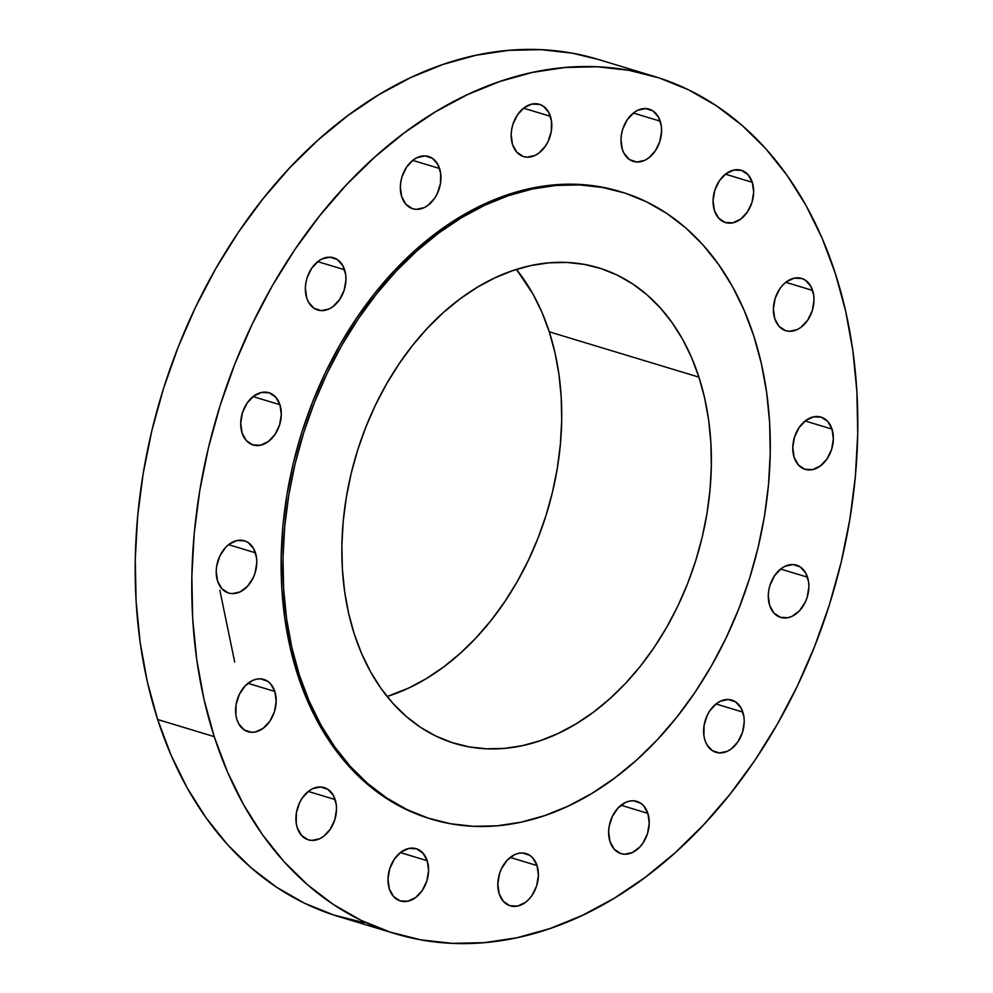 <?xml version="1.0" encoding="UTF-8"?>
<svg xmlns="http://www.w3.org/2000/svg" width="993" height="993" viewBox="0 0 993 993"><rect width="100%" height="100%" fill="white"/><g stroke="black" fill="none" stroke-linecap="round" stroke-linejoin="round"><path stroke-width="1.49" d="M242.069 432.96L246.314 440.582L252.805 444.889L260.538 445.224L268.333 441.55L275.024 434.413L279.579 424.917L281.304 414.491L279.939 404.722A27.307 19.537 -73.2 0 1 275.148 434.251A27.307 19.537 -73.2 0 1 253.091 444.976A27.307 19.537 -73.2 0 1 242.069 432.96L242.069 432.96A27.307 19.537 -73.2 0 1 246.872 403.443A27.307 19.537 -73.2 0 1 268.917 392.707A27.307 19.537 -73.2 0 1 279.939 404.722L275.694 397.113L269.215 392.806L261.482 392.458L253.674 396.133L246.984 403.27L242.429 412.765L240.703 423.192L242.069 432.96M253.078 396.592L279.939 404.722L253.078 396.592M344.608 269.773A27.307 19.537 -73.2 0 1 339.805 299.303A27.307 19.537 -73.2 0 1 317.76 310.027A27.307 19.537 -73.2 0 1 306.725 298.024L308.525 302.182L313.999 308.252L321.248 310.623L329.167 308.922L333.003 306.601L339.693 299.476L344.248 289.968L345.974 279.542L345.676 274.478L342.808 265.615L337.335 259.545L330.086 257.175L322.166 258.875L318.331 261.196L311.641 268.321L307.085 277.829L305.844 283.03L305.36 288.255L306.725 298.024A27.307 19.537 -73.2 0 1 311.529 268.495A27.307 19.537 -73.2 0 1 333.574 257.77A27.307 19.537 -73.2 0 1 344.608 269.773L317.748 261.643L344.608 269.773M439.576 168.5A27.307 19.537 -73.2 0 1 434.785 198.029A27.307 19.537 -73.2 0 1 412.728 208.753A27.307 19.537 -73.2 0 1 401.706 196.751L405.951 204.359L412.443 208.667L416.228 209.349L424.148 207.649L427.983 205.328L434.673 198.203L437.268 193.66L440.47 183.506L440.644 173.204L437.789 164.341L432.315 158.272L425.066 155.901L417.147 157.602L413.311 159.923L406.621 167.047L402.066 176.555L400.824 181.756L400.34 186.982L401.706 196.751A27.307 19.537 -73.2 0 1 406.509 167.221A27.307 19.537 -73.2 0 1 428.554 156.497A27.307 19.537 -73.2 0 1 439.576 168.5L412.716 160.369L439.576 168.5M550.42 116.318A27.307 19.537 -73.2 0 1 545.616 145.847A27.307 19.537 -73.2 0 1 523.572 156.571A27.307 19.537 -73.2 0 1 512.537 144.556L516.794 152.177L523.274 156.484L527.06 157.167L534.979 155.467L538.814 153.145L545.505 146.021L548.099 141.478L551.301 131.312L551.475 121.022L548.62 112.159L543.146 106.09L539.683 104.402L531.95 104.054L524.143 107.728L517.452 114.865L512.897 124.373L511.656 129.562L511.172 134.8L512.537 144.556A27.307 19.537 -73.2 0 1 517.341 115.039A27.307 19.537 -73.2 0 1 539.385 104.315A27.307 19.537 -73.2 0 1 550.42 116.318L523.547 108.187L550.42 116.318M660.233 121.171A27.307 19.537 -73.2 0 1 655.43 150.688A27.307 19.537 -73.2 0 1 633.385 161.425A27.307 19.537 -73.2 0 1 622.35 149.409L624.15 153.567L629.624 159.65L636.873 162.02L644.792 160.32L648.628 157.999L655.318 150.862L659.873 141.366L661.599 130.939L661.301 125.875L658.433 117.013L652.96 110.931L645.711 108.56L637.791 110.26L633.956 112.581L627.266 119.719L622.71 129.214L621.469 134.415L620.985 139.641L622.35 149.409A27.307 19.537 -73.2 0 1 627.154 119.88A27.307 19.537 -73.2 0 1 649.199 109.156A27.307 19.537 -73.2 0 1 660.233 121.171L633.36 113.041L660.233 121.171M714.426 210.553L718.684 218.162L725.163 222.469L732.896 222.817L740.704 219.143L747.394 212.006L751.949 202.51L753.675 192.083L752.309 182.315A27.307 19.537 -73.2 0 1 747.506 211.832A27.307 19.537 -73.2 0 1 725.461 222.569A27.307 19.537 -73.2 0 1 714.426 210.553L714.426 210.553A27.307 19.537 -73.2 0 1 719.23 181.024A27.307 19.537 -73.2 0 1 741.274 170.299A27.307 19.537 -73.2 0 1 752.309 182.315L748.052 174.694L741.572 170.386L733.839 170.051L726.032 173.725L719.342 180.863L714.799 190.358L713.061 200.785L714.426 210.553M725.449 174.185L752.309 182.315L725.449 174.185M812.634 290.44A27.307 19.537 -73.2 0 1 807.83 319.969A27.307 19.537 -73.2 0 1 785.786 330.694A27.307 19.537 -73.2 0 1 774.751 318.679L779.009 326.3L785.488 330.607L789.274 331.29L797.193 329.589L801.028 327.268L807.719 320.143L812.274 310.635L813.999 300.209L813.701 295.144L810.834 286.282L805.36 280.212L801.897 278.524L794.164 278.177L786.357 281.851L782.807 285.041L779.666 288.988L775.111 298.496L773.386 308.922L774.751 318.679A27.307 19.537 -73.2 0 1 779.555 289.162A27.307 19.537 -73.2 0 1 801.599 278.425A27.307 19.537 -73.2 0 1 812.634 290.44L785.773 282.31L812.634 290.44M794.139 457.339L798.384 464.947L804.876 469.255L812.609 469.602L820.417 465.928L827.095 458.791L831.65 449.283L833.375 438.856L832.01 429.1A27.307 19.537 -73.2 0 1 827.219 458.617A27.307 19.537 -73.2 0 1 805.162 469.354A27.307 19.537 -73.2 0 1 794.139 457.339L794.139 457.339A27.307 19.537 -73.2 0 1 798.943 427.809A27.307 19.537 -73.2 0 1 820.988 417.085A27.307 19.537 -73.2 0 1 832.01 429.1L827.765 421.479L821.285 417.172L813.552 416.837L805.745 420.511L799.055 427.648L794.499 437.143L792.774 447.57L794.139 457.339M805.149 420.97L832.01 429.1L805.149 420.97M807.508 577.169A27.307 19.537 -73.2 0 1 802.716 606.686A27.307 19.537 -73.2 0 1 780.659 617.423A27.307 19.537 -73.2 0 1 769.637 605.407L773.882 613.016L780.374 617.323L788.107 617.671L792.079 616.318L799.464 610.807L805.199 602.317L807.148 597.364L808.873 586.937L808.575 581.873L805.72 573.011L800.246 566.929L792.997 564.558L785.078 566.258L781.243 568.579L774.552 575.717L769.997 585.212L768.756 590.413L768.272 595.639L769.637 605.407A27.307 19.537 -73.2 0 1 774.441 575.878A27.307 19.537 -73.2 0 1 796.485 565.154A27.307 19.537 -73.2 0 1 807.508 577.169L780.647 569.039L807.508 577.169M742.851 712.105A27.307 19.537 -73.2 0 1 738.047 741.634A27.307 19.537 -73.2 0 1 716.003 752.359A27.307 19.537 -73.2 0 1 704.98 740.356L706.768 744.514L712.242 750.584L719.491 752.955L727.41 751.254L731.245 748.933L737.936 741.808L742.491 732.3L744.216 721.874L743.918 716.809L741.051 707.947L735.577 701.877L728.328 699.506L720.409 701.207L716.574 703.528L709.883 710.653L707.289 715.196L704.087 725.349L703.913 735.652L704.98 740.356A27.307 19.537 -73.2 0 1 709.772 710.827A27.307 19.537 -73.2 0 1 731.829 700.102A27.307 19.537 -73.2 0 1 742.851 712.105L715.99 703.975L742.851 712.105M647.87 813.379A27.307 19.537 -73.2 0 1 643.067 842.908A27.307 19.537 -73.2 0 1 621.022 853.632A27.307 19.537 -73.2 0 1 610 841.617L614.245 849.238L620.724 853.546L624.51 854.228L632.429 852.528L639.827 847.017L642.955 843.082L647.51 833.574L649.236 823.147L647.87 813.379L643.625 805.77L640.609 803.151L633.36 800.78L629.401 801.128L625.441 802.481L618.043 807.992L612.321 816.469L609.119 826.623L608.635 831.861L610 841.617A27.307 19.537 -73.2 0 1 614.791 812.1A27.307 19.537 -73.2 0 1 636.848 801.376A27.307 19.537 -73.2 0 1 647.87 813.379L621.01 805.249L647.87 813.379M537.039 865.573A27.307 19.537 -73.2 0 1 532.236 895.09A27.307 19.537 -73.2 0 1 510.191 905.815A27.307 19.537 -73.2 0 1 499.169 893.812L503.414 901.421L509.893 905.728L517.626 906.075L525.434 902.401L528.996 899.199L532.124 895.264L536.679 885.756L538.405 875.33L537.039 865.573L532.794 857.952L529.778 855.333L522.529 852.962L518.569 853.31L514.597 854.663L507.212 860.174L501.477 868.652L499.529 873.617L497.803 884.043L499.169 893.812A27.307 19.537 -73.2 0 1 503.96 864.282A27.307 19.537 -73.2 0 1 526.017 853.558A27.307 19.537 -73.2 0 1 537.039 865.573L510.179 857.431L537.039 865.573M389.355 888.958L393.6 896.58L400.08 900.874L407.813 901.222L415.62 897.548L422.31 890.411L426.866 880.915L428.591 870.489L427.226 860.72A27.307 19.537 -73.2 0 1 422.422 890.249A27.307 19.537 -73.2 0 1 400.378 900.974A27.307 19.537 -73.2 0 1 389.355 888.958L389.355 888.958A27.307 19.537 -73.2 0 1 394.147 859.441A27.307 19.537 -73.2 0 1 416.204 848.705A27.307 19.537 -73.2 0 1 427.226 860.72L422.981 853.111L416.489 848.804L408.756 848.456L400.949 852.131L394.271 859.268L389.715 868.763L387.99 879.19L389.355 888.958M400.365 852.59L427.226 860.72L400.365 852.59M335.15 799.576A27.307 19.537 -73.2 0 1 330.346 829.105A27.307 19.537 -73.2 0 1 308.302 839.83A27.307 19.537 -73.2 0 1 297.279 827.814L301.524 835.436L308.004 839.743L311.79 840.426L319.709 838.725L323.544 836.404L330.235 829.267L334.79 819.771L336.515 809.345L336.217 804.28L333.35 795.418L327.876 789.336L320.627 786.977L312.708 788.665L308.873 790.987L302.182 798.124L299.588 802.667L296.386 812.82L296.212 823.11L297.279 827.814A27.307 19.537 -73.2 0 1 302.071 798.298A27.307 19.537 -73.2 0 1 324.128 787.561A27.307 19.537 -73.2 0 1 335.15 799.576L308.289 791.446L335.15 799.576M255.437 552.791A27.307 19.537 -73.2 0 1 250.633 582.32A27.307 19.537 -73.2 0 1 228.589 593.044A27.307 19.537 -73.2 0 1 217.566 581.029L221.811 588.65L228.303 592.958L232.077 593.64L239.996 591.94L247.394 586.429L253.116 577.951L255.077 572.986L256.802 562.559L256.504 557.495L253.649 548.632L248.176 542.563L244.7 540.875L236.967 540.527L229.172 544.201L225.61 547.391L219.887 555.881L216.685 566.035L216.201 571.273L217.566 581.029A27.307 19.537 -73.2 0 1 222.37 551.512A27.307 19.537 -73.2 0 1 244.415 540.775A27.307 19.537 -73.2 0 1 255.437 552.791L228.576 544.66L255.437 552.791M274.825 691.451A27.307 19.537 -73.2 0 1 270.022 720.968A27.307 19.537 -73.2 0 1 247.977 731.704A27.307 19.537 -73.2 0 1 236.955 719.689L238.742 723.847L244.216 729.917L251.465 732.288L255.412 731.953L263.219 728.279L269.91 721.141L274.465 711.633L276.191 701.207L274.825 691.451L270.58 683.829L267.564 681.21L260.315 678.84L256.355 679.187L252.383 680.54L244.998 686.051L239.263 694.529L236.061 704.695L235.887 714.985L236.955 719.689A27.307 19.537 -73.2 0 1 241.746 690.16A27.307 19.537 -73.2 0 1 263.803 679.435A27.307 19.537 -73.2 0 1 274.825 691.451L247.965 683.321L274.825 691.451M214.227 736.632A447.781 320.478 -73.2 0 1 292.935 252.445A447.781 320.478 -73.2 0 1 654.536 76.486A447.781 320.478 -73.2 0 1 835.349 273.497L845.651 311.119L852.85 350.603L856.897 391.565L857.741 433.631L855.383 476.392L849.834 519.413L841.158 562.311L829.44 604.65L814.781 646.021L797.342 686.051L777.271 724.331L754.767 760.501L730.041 794.201L703.342 825.121L674.93 852.962L645.065 877.464L614.046 898.367L582.171 915.484L549.737 928.641L517.068 937.727L484.472 942.642L452.262 943.35L420.747 939.837L390.237 932.129L361.03 920.312L333.387 904.499L307.594 884.837L283.899 861.514L262.512 834.765L243.657 804.826L227.509 772.02L214.227 736.632L203.937 699.01L196.726 659.526L192.679 618.565L191.835 576.499L194.194 533.737L199.742 490.716L208.418 447.818L220.136 405.479L234.795 364.108L252.234 324.078L272.318 285.798L294.822 249.628L319.535 215.928L346.234 184.996L374.646 157.167L404.511 132.665L435.53 111.762L467.405 94.645L499.839 81.488L532.509 72.402L565.116 67.487L597.314 66.779L628.83 70.292L659.34 78L688.559 89.817L716.189 105.63L741.982 125.292L765.69 148.615L787.064 175.364L805.919 205.303L822.067 238.109L835.349 273.497A447.781 320.478 -73.2 0 1 756.641 757.684A447.781 320.478 -73.2 0 1 395.04 933.643A447.781 320.478 -73.2 0 1 214.227 736.632L157.651 719.503L214.227 736.632M654.536 76.486L597.96 59.357A447.781 320.478 106.8 0 0 236.359 235.316A447.781 320.478 106.8 0 0 157.651 719.503A447.781 320.478 106.8 0 0 338.464 916.514L395.04 933.643M299.377 675.054A327.653 234.497 -73.2 0 1 356.959 320.776A327.653 234.497 -73.2 0 1 621.556 192.021A327.653 234.497 -73.2 0 1 753.861 336.18L761.383 363.699L766.658 392.595L769.625 422.571L770.233 453.354L768.508 484.634L764.461 516.124L758.106 547.503L749.529 578.485L738.804 608.759L726.044 638.04L711.348 666.055L694.889 692.518L676.804 717.182L657.267 739.81L636.476 760.179L614.63 778.102L591.927 793.395L568.604 805.919L544.872 815.551L520.965 822.204L497.108 825.804L473.549 826.313L450.487 823.743L428.169 818.108L406.782 809.456L386.562 797.888L367.695 783.502L350.355 766.435L334.703 746.86L320.913 724.964L309.096 700.946L299.377 675.054L291.843 647.535L286.567 618.639L283.613 588.663L282.993 557.88L284.718 526.6L288.777 495.122L295.12 463.731L303.697 432.749L314.421 402.475L327.194 373.194L341.877 345.179L358.349 318.716L376.434 294.052L395.959 271.424L416.75 251.055L438.608 233.132L461.298 217.839L484.634 205.315L508.354 195.683L532.26 189.03L556.117 185.43L579.689 184.921L602.739 187.491L625.069 193.126L646.443 201.778L666.663 213.346L685.542 227.732L702.883 244.799L718.522 264.374L732.325 286.269L744.142 310.288L753.861 336.18A327.653 234.497 -73.2 0 1 696.267 690.458A327.653 234.497 -73.2 0 1 431.682 819.213A327.653 234.497 -73.2 0 1 299.377 675.054L297.552 674.508L299.377 675.054M621.556 192.021L619.731 191.475A327.653 234.497 106.8 0 0 355.134 320.218A327.653 234.497 106.8 0 0 297.552 674.508A327.653 234.497 106.8 0 0 429.857 818.654L431.682 819.213M387.133 696.527A248.449 177.809 106.8 0 0 549.266 331.823L698.923 377.141A248.449 177.809 -73.2 0 1 655.256 645.785A248.449 177.809 -73.2 0 1 454.62 743.409A248.449 177.809 -73.2 0 1 354.302 634.093A248.449 177.809 -73.2 0 1 397.97 365.449A248.449 177.809 -73.2 0 1 598.605 267.837A248.449 177.809 -73.2 0 1 698.923 377.141L549.266 331.823A248.449 177.809 106.8 0 0 516.434 269.401L532.931 293.99L541.893 312.199L549.266 331.823L554.975 352.701L558.972 374.609L561.219 397.337L561.69 420.672L560.375 444.392L557.296 468.274L552.48 492.069L545.989 515.553L537.846 538.516L528.177 560.722L517.03 581.96L504.543 602.031L490.827 620.737L476.019 637.891L460.255 653.332L443.685 666.924L426.481 678.517L408.793 688.012L387.133 696.527M354.302 634.093L361.675 653.729L370.637 671.938L381.101 688.546L392.955 703.379L406.112 716.325L420.424 727.236L435.753 736.012L451.964 742.565L468.895 746.835L486.371 748.796L504.245 748.399L522.33 745.669L540.453 740.629L558.451 733.33L576.139 723.835L593.355 712.229L609.913 698.65L625.689 683.196L640.497 666.042L654.213 647.337L666.7 627.266L677.834 606.028L687.516 583.822L695.646 560.871L702.15 537.374L706.966 513.58L710.032 489.71L711.348 465.99L710.876 442.642L708.63 419.915L704.633 398.007L698.923 377.141L691.55 357.505L682.601 339.296L672.137 322.688L660.271 307.855L647.126 294.909L632.814 283.998L617.472 275.222L601.261 268.669L584.343 264.399L566.854 262.437L548.992 262.835L530.895 265.565L512.773 270.605L494.775 277.903L477.087 287.399L459.883 299.005L443.312 312.584L427.549 328.038L412.74 345.192L399.025 363.897L386.538 383.968L375.391 405.206L365.722 427.412L357.579 450.363L351.088 473.86L346.272 497.654L343.193 521.524L341.877 545.244L342.349 568.592L344.596 591.319L348.593 613.227L354.302 634.093M619.868 191.512L600.914 186.945L577.864 184.363L554.293 184.884L530.436 188.484L506.529 195.124L482.809 204.757L459.474 217.281L436.783 232.585L414.925 250.497L394.134 270.878L374.609 293.494L356.512 318.17L340.053 344.633L325.369 372.636L312.596 401.917L301.872 432.203L293.295 463.185L286.952 494.564L282.893 526.054L281.168 557.334L281.789 588.104L284.743 618.093L290.018 646.977L297.552 674.508L307.271 700.4L319.088 724.406L332.878 746.302L348.531 765.876L365.871 782.943L384.738 797.329L404.958 808.898L426.332 817.549M598.146 59.419L572.253 53.163L540.738 49.65L508.528 50.358L475.932 55.273L443.263 64.359L410.829 77.516L378.954 94.633L347.935 115.536L318.07 140.038L289.658 167.879L262.959 198.799L238.233 232.499L215.729 268.669L195.658 306.949L178.219 346.979L163.56 388.35L151.842 430.689L143.166 473.587L137.617 516.608L135.259 559.369L136.103 601.435L140.15 642.397L147.349 681.881L157.651 719.503L170.933 754.891L187.081 787.697L205.936 817.636L227.31 844.385L251.018 867.708L276.811 887.37L304.441 903.183L333.66 915L364.17 922.708M219.887 590.413L234.696 662.046"/></g></svg>
